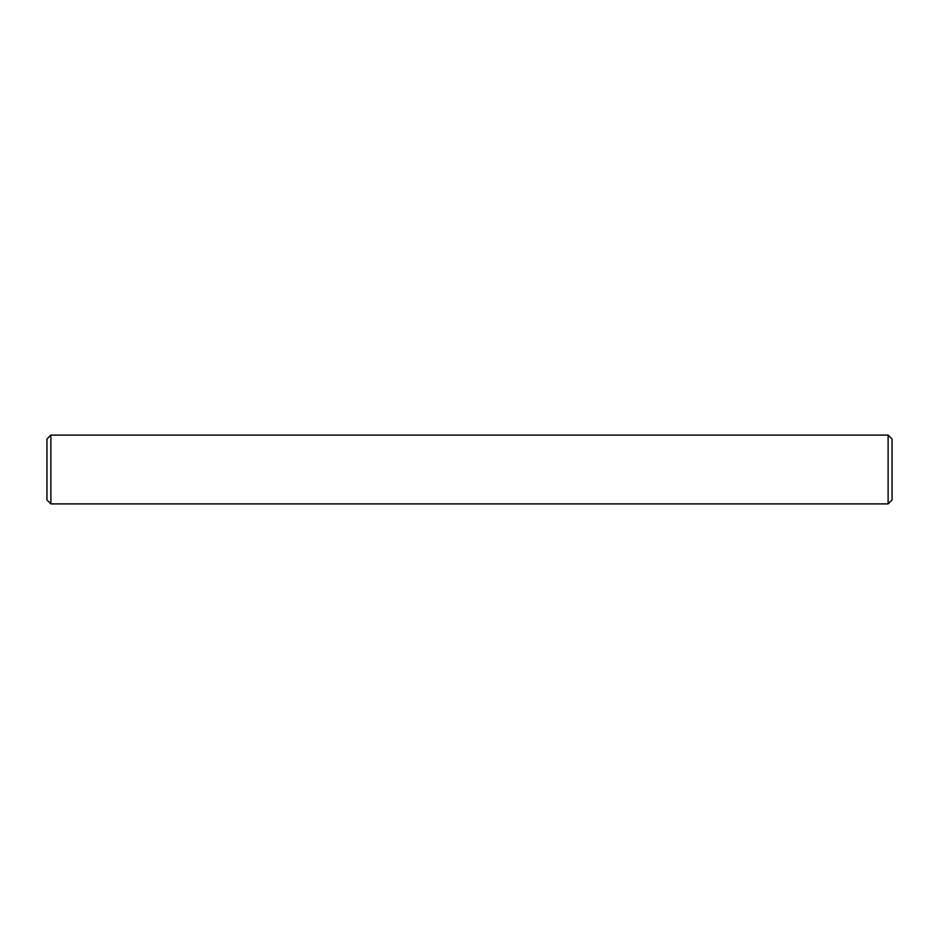 <?xml version="1.0" encoding="UTF-8"?>
<svg xmlns="http://www.w3.org/2000/svg" width="939" height="939" viewBox="0 0 939 939"><rect width="100%" height="100%" fill="white"/><g stroke="black" fill="none" stroke-linecap="round" stroke-linejoin="round"><path stroke-width="1.41" d="M50.882 435.109L46.95 439.041L46.95 499.959L50.882 503.891L888.118 503.891L888.118 435.109L50.882 435.109L50.882 503.891M888.118 435.109L892.05 439.041L892.05 499.959L888.118 503.891"/></g></svg>
